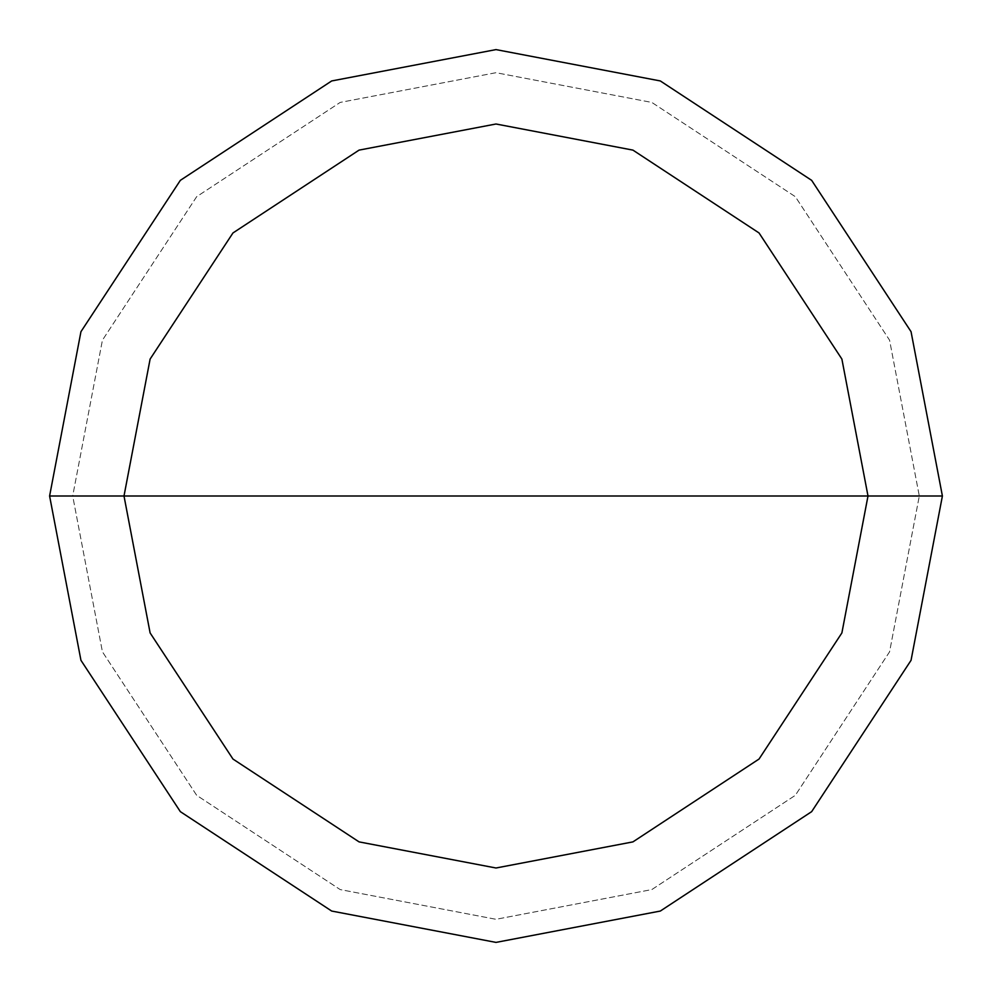 <?xml version="1.0" encoding="UTF-8"?>
<svg xmlns="http://www.w3.org/2000/svg" width="992" height="992" viewBox="0 0 992 992"><rect width="100%" height="100%" fill="white"/><g stroke="black" fill="none" stroke-linecap="round" stroke-linejoin="round"><path stroke-width="0.74" stroke-dasharray="4.96 3.72" d="M919.299 496L72.701 496L102.424 651.818L196.676 795.324L340.182 889.576L496 919.299L651.818 889.576L795.324 795.324L889.576 651.818L919.299 496L889.576 651.818L795.324 795.324L651.818 889.576L496 919.299L340.182 889.576L196.676 795.324L102.424 651.818L72.701 496L49.6 496L80.947 660.312L180.346 811.654L331.688 911.053L496 942.4L660.312 911.053L811.654 811.654L911.053 660.312L942.4 496L919.299 496L889.576 340.182L795.324 196.676L651.818 102.424L496 72.701L340.182 102.424L196.676 196.676L102.424 340.182L72.701 496L942.4 496L911.053 660.312L811.654 811.654L660.312 911.053L496 942.4L331.688 911.053L180.346 811.654L80.947 660.312L49.6 496L80.947 660.312L180.346 811.654L331.688 911.053L496 942.4L660.312 911.053L811.654 811.654L911.053 660.312L942.4 496L911.053 660.312L811.654 811.654L660.312 911.053L496 942.4L331.688 911.053L180.346 811.654L80.947 660.312L49.6 496L72.701 496L102.424 340.182L196.676 196.676L340.182 102.424L496 72.701L651.818 102.424L795.324 196.676L889.576 340.182L919.299 496M942.4 496L911.053 331.688L811.654 180.346L660.312 80.947L496 49.6L331.688 80.947L180.346 180.346L80.947 331.688L49.6 496L80.947 331.688L180.346 180.346L331.688 80.947L496 49.6L660.312 80.947L811.654 180.346L911.053 331.688L942.4 496L911.053 331.688L811.654 180.346L660.312 80.947L496 49.6L331.688 80.947L180.346 180.346L80.947 331.688L49.6 496L80.947 331.688L180.346 180.346L331.688 80.947L496 49.6L660.312 80.947L811.654 180.346L911.053 331.688L942.4 496"/><path stroke-width="1.49" d="M124 496L150.114 359.067L232.959 232.959L359.067 150.114L496 124L632.933 150.114L759.041 232.959L841.886 359.067L868 496L124 496L150.114 632.933L232.959 759.041L359.067 841.886L496 868L632.933 841.886L759.041 759.041L841.886 632.933L868 496L942.4 496L911.053 660.312L811.654 811.654L660.312 911.053L496 942.4L331.688 911.053L180.346 811.654L80.947 660.312L49.6 496L80.947 660.312L180.346 811.654L331.688 911.053L496 942.4L660.312 911.053L811.654 811.654L911.053 660.312L942.4 496L911.053 331.688L811.654 180.346L660.312 80.947L496 49.6L331.688 80.947L180.346 180.346L80.947 331.688L49.6 496L868 496L841.886 632.933L759.041 759.041L632.933 841.886L496 868L359.067 841.886L232.959 759.041L150.114 632.933L124 496L49.6 496L80.947 331.688L180.346 180.346L331.688 80.947L496 49.6L660.312 80.947L811.654 180.346L911.053 331.688L942.4 496L868 496L841.886 359.067L759.041 232.959L632.933 150.114L496 124L359.067 150.114L232.959 232.959L150.114 359.067L124 496"/></g></svg>
